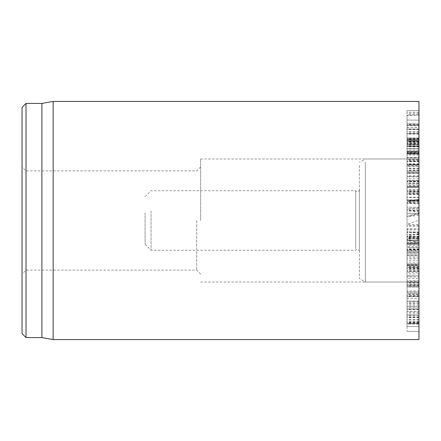 <?xml version="1.0" encoding="UTF-8"?>
<svg xmlns="http://www.w3.org/2000/svg" width="441" height="441" viewBox="0 0 441 441"><rect width="100%" height="100%" fill="white"/><g stroke="black" fill="none" stroke-linecap="round" stroke-linejoin="round"><path stroke-width="0.33" stroke-dasharray="2.21 1.65" d="M418.95 229.943L418.95 243.013L418.95 224.452L418.95 234.849L418.95 229.943L407.043 229.943L407.043 224.392L418.95 224.452M407.043 224.452L407.043 238.52L407.043 238.146L418.95 238.146L418.95 238.52L407.043 238.52L407.043 232.164L407.043 243.019L407.043 228.835L418.95 228.835L407.043 229.111L407.043 229.943M418.95 232.164L418.95 232.705L407.043 232.705L407.043 232.164L418.95 232.164M418.95 236.966L407.043 236.966M418.95 240.014L407.043 240.014M418.95 263.729L418.95 232.049L418.95 256.122L418.95 242.974L407.043 242.952L418.95 242.974L407.043 242.952L407.043 275.95L407.043 250.256L418.95 250.256L418.95 250.791L407.043 250.791L407.043 264.523L407.043 232.049L407.043 256.122L407.043 243.73L418.95 243.73L418.95 263.729L407.043 263.729M418.95 237.616L407.043 237.616M418.95 234.849L407.043 234.849M418.95 234.827L407.043 234.827M418.95 236.729L407.043 236.729M407.043 252.087L407.043 271.171L407.043 249.386L407.043 252.087L418.95 252.087L418.95 271.171L418.95 268.508L407.043 268.508M418.95 268.508L418.95 252.087M418.95 266.794L407.043 266.794M418.95 266.866L407.043 266.866M418.95 271.171L418.95 270.873L407.043 270.873L407.043 271.171L418.95 271.171M418.95 269.804L407.043 269.804M418.95 249.501L407.043 249.501M407.043 275.818L407.043 306.886L407.043 272.67L407.043 275.818L418.95 275.818L418.95 272.433L407.043 272.67M418.95 272.67L418.95 275.818M418.95 302.151L407.043 302.151M418.95 302.201L407.043 302.201M418.95 301.28L407.043 301.148L418.95 301.28M418.95 306.886L407.043 306.743L418.95 306.886M407.043 286.022L407.043 323.435L407.043 282.835L407.043 286.022L418.95 286.022L418.95 282.758L407.043 282.835M418.95 282.835L418.95 286.022M418.95 317.437L407.043 317.437M418.95 317.465L407.043 317.465M418.95 314.88L407.043 315.039L418.95 314.88M418.95 322.834L407.043 322.834M418.95 323.435L407.043 323.534L418.95 323.435M407.043 284.555L407.043 294.362L418.95 294.362L418.95 293.381L407.043 293.381L407.043 281.204L418.95 281.204L418.95 282.179L407.043 282.179L407.043 284.555L418.95 284.555L418.95 293.381L418.95 290.95L407.043 290.95M418.95 290.95L418.95 284.555M418.95 293.155L418.95 267.296L407.043 267.296L407.043 280.867L407.043 276.926L418.95 276.926L418.95 278.398L407.043 278.398L407.043 298.485L418.95 298.485L418.95 296.771L407.043 296.771L407.043 265.047L418.95 265.047L418.95 293.155L407.043 293.155M418.95 267.296L418.95 265.377L407.043 265.377L407.043 267.296M418.95 280.84L407.043 280.84M418.95 280.867L407.043 280.867M418.95 282.146L407.043 282.146M418.95 267.439L407.043 267.439M418.95 253.239L418.95 246.745L407.043 246.745L407.043 254.788L407.043 247.384L418.95 247.384L418.95 253.239L407.043 253.239M418.95 254.777L418.95 237.71L418.95 257.676L418.95 254.777L418.95 255.389L407.043 255.389L407.043 254.788L407.043 257.676L407.043 237.71L407.043 254.777L418.95 254.788L407.043 254.777M418.95 248.961L407.043 248.961M407.043 247.423L407.043 240.714L407.043 247.423L418.95 247.423L418.95 249.187L407.043 249.187L407.043 249.926L418.95 249.926L418.95 242.451L407.043 242.451M418.95 242.451L418.95 239.965L407.043 239.965L407.043 240.714L418.95 240.714L418.95 247.423M418.95 244.275L407.043 244.275M418.95 237.71L407.043 237.71L407.043 236.552L418.95 236.552L418.95 237.71M418.95 244.314L407.043 244.419L418.95 244.314M418.95 257.676L407.043 257.676L407.043 258.746L418.95 258.746L418.95 257.676M418.95 252.07L407.043 252.07M418.95 252.031L407.043 251.998L418.95 252.031M418.95 240.918L407.043 240.918M418.95 207.292L407.043 207.292L407.043 203.119L407.043 203.604L418.95 203.604L418.95 203.119L418.95 210.649L418.95 207.292L418.95 209.028L407.043 209.028L407.043 207.309L418.95 207.309M418.95 210.649L407.043 210.649M418.95 210.627L407.043 210.627M418.95 203.119L407.043 203.114M418.95 202.491L418.95 203.544L407.043 203.544L407.043 199.856L418.95 199.856L418.95 202.491L407.043 202.491M418.95 209.028L418.95 199.9L407.043 199.9L407.043 209.028M418.95 211.829L407.043 211.829M418.95 213.692L407.043 213.78L418.95 213.692M418.95 210.252L407.043 210.252M418.95 196.84L418.95 181.273L418.95 197.254L407.043 197.254L407.043 181.273L407.043 196.84M418.95 185.468L407.043 185.468M418.95 185.545L407.043 185.545M418.95 190.727L407.043 190.727L407.043 191.179L418.95 191.179L418.95 190.727M418.95 184.151L418.95 161.329L418.95 184.151L407.043 184.156L407.043 161.329L407.043 184.151L418.95 184.151L418.95 186.758L407.043 186.758L407.043 184.151M418.95 181.273L418.95 181.736L407.043 181.736L407.043 181.273L418.95 181.273M418.95 151.169L418.95 176.439L418.95 153.937L407.043 153.937L407.043 171.053L407.043 164.68L418.95 164.68L418.95 165.017L407.043 165.017L407.043 176.742L418.95 176.742L418.95 176.439L407.043 176.439L407.043 144.736L407.043 153.981L418.95 153.981L418.95 151.169L407.043 151.169M418.95 144.736L407.043 144.736L407.043 143.926L418.95 143.926L418.95 144.736M418.95 152.189L418.95 153.65L407.043 153.65L407.043 139.72L418.95 139.72L418.95 141.153L407.043 141.153L407.043 160.011L418.95 160.011L418.95 141.153L418.95 152.189L407.043 152.189M418.95 170.965L407.043 170.965M418.95 171.053L407.043 171.053M418.95 153.92L418.95 124.015L418.95 152.812L418.95 148.81L418.95 152.63L407.043 152.619L407.043 148.766L418.95 148.766L407.043 148.81L407.043 152.812L407.043 138.154L418.95 138.303L407.043 137.978L418.95 137.978L418.95 144.201L407.043 144.201L407.043 144.94L407.043 124.015L407.043 163.754L407.043 151.621L407.043 153.926L418.95 153.926L418.95 151.621L407.043 151.621L418.95 151.467L418.95 153.92L407.043 153.92M418.95 152.63L407.043 152.63M418.95 151.566L407.043 151.566L407.043 146.302L407.043 151.572L418.95 151.572L418.95 146.296L407.043 146.467L418.95 146.649L418.95 146.296L418.95 151.572M418.95 150.078L407.043 150.078M418.95 152.812L407.043 152.988L418.95 152.812M418.95 125.283L418.95 138.237L407.043 138.237L407.043 120.184L407.043 127.532L418.95 127.532L418.95 125.283L407.043 125.283M418.95 133.513L407.043 133.513M418.95 125.387L407.043 125.387M418.95 120.184L407.043 120.029L418.95 120.184M418.95 152.619L418.95 115.487L418.95 125.718L407.043 125.718L407.043 115.217L418.95 115.217L407.043 115.487L407.043 157.768L418.95 157.768L418.95 157.465L407.043 157.465L407.043 152.619M418.95 125.718L418.95 127.471L407.043 127.471L407.043 125.718M418.95 124.406L407.043 124.406M418.95 124.158L407.043 124.158M418.95 133.948L407.043 133.948M418.95 134.064L407.043 134.064M418.95 143.165L407.043 143.165M418.95 114.478L418.95 144.935L407.043 144.935L407.043 110.57L407.043 141.065L407.043 129.219L407.043 141.059L407.043 140.718L418.95 140.718L418.95 114.478L407.043 114.478M418.95 139.108L407.043 139.108M418.95 110.57L407.043 110.564L418.95 110.57M418.95 140.194L407.043 140.194M418.95 140.321L407.043 140.321M418.95 140.718L418.95 129.207L418.95 140.718M418.95 141.456L418.95 141.059L407.043 141.065L407.043 146.467L418.95 146.467L418.95 141.456L407.043 141.456M418.95 141.627L407.043 141.627M418.95 144.935L418.95 146.302L407.043 146.296L407.043 144.935M418.95 148.694L418.95 159.587L407.043 159.587L407.043 142.873L418.95 142.873L418.95 148.694L407.043 148.694M418.95 144.218L418.95 143.331L407.043 143.331L407.043 144.218L418.95 144.218M418.95 144.94L407.043 145.1L418.95 144.94M418.95 124.015L407.043 123.855L418.95 124.015M418.95 133.662L407.043 133.849L418.95 133.662M418.95 129.274L407.043 129.07L418.95 129.274M418.95 139.554L407.043 139.554M418.95 139.599L407.043 139.362L418.95 139.599M418.95 163.754L407.043 163.754L407.043 164.543L418.95 164.543L418.95 163.754M418.95 180.821L418.95 171.213L407.043 171.213L407.043 181.499L407.043 172.729L418.95 172.729L418.95 180.821L407.043 180.821M407.043 182.982L407.043 181.499L418.95 181.499L418.95 182.982L407.043 182.982M418.95 173.385L407.043 173.385M418.95 170.739L407.043 170.739M418.95 161.682L418.95 161.329L407.043 161.329L407.043 161.682L418.95 161.682M418.95 164.818L407.043 164.818M418.95 168.864L407.043 168.864M418.95 169.002L407.043 169.002M418.95 170.535L407.043 170.535M418.95 183.285L407.043 183.285M407.043 283.265L407.043 316.914L407.043 311.379L418.95 311.379L407.043 311.434L407.043 324.019L418.95 324.019L418.95 283.265L418.95 323.942L407.043 323.942L407.043 283.194L418.95 283.265M418.95 316.914L407.043 316.914M418.95 316.886L407.043 316.886M418.95 321.847L407.043 321.847M407.043 308.97L407.043 326.461L407.043 291.986L407.043 308.97L418.95 308.97L418.95 326.461L418.95 308.97M418.95 295.635L418.95 331.356L418.95 294.748L407.043 294.748L407.043 331.367L407.043 287.074L418.95 287.074L418.95 295.635L407.043 295.635M418.95 322.806L407.043 322.806M418.95 323.694L407.043 323.694M418.95 331.367L407.043 331.356L418.95 331.367M418.95 294.748L418.95 287.085L407.043 287.085L407.043 294.748M418.95 101.43L418.95 339.57M418.95 220.5L418.95 282.019L418.95 220.5M26.019 103.415L26.019 337.586M22.05 220.5L22.05 274.082L22.05 220.5M196.686 220.5L196.686 270.113L196.686 220.5M22.05 333.617L22.05 107.384M200.655 220.5L200.655 158.981L200.655 220.5M41.895 103.415L41.895 337.586M53.152 339.57L53.152 101.43M418.95 180.121L418.95 193.186L418.95 173.12L407.043 173.12L407.043 172.563L418.95 172.563L418.95 180.121L407.043 180.121L407.043 193.748L418.95 193.748L418.95 193.186L407.043 193.186L407.043 180.121M418.95 186.262L407.043 186.262M418.95 200.264L407.043 200.264L407.043 166.169L407.043 200.269L418.95 200.269L418.95 166.169L407.043 166.169L407.043 165.276L418.95 165.276L418.95 192.265L418.95 187.375L407.043 187.364L418.95 187.375L418.95 200.269M418.95 194.057L407.043 194.057M418.95 192.265L407.043 192.265M418.95 192.078L407.043 192.078M407.043 264.727L418.95 264.523L407.043 264.727M418.95 262.108L407.043 262.108M418.95 269.01L407.043 269.01M418.95 275.779L407.043 275.994L418.95 275.779M418.95 245.306L407.043 245.306M418.95 256.122L407.043 256.122M418.95 256.072L407.043 256.072M418.95 232.049L407.043 232.049M418.95 260.284L407.043 260.284M418.95 162.194L418.95 282.019L418.95 162.194M418.95 220.246L418.95 242.699L418.95 199.018L418.95 220.246L407.043 224.287L407.043 202.21L407.043 224.287M418.95 233.416L407.043 231.409M145.089 212.904L145.089 244.314L145.089 212.904M151.043 211.002L151.043 250.268L151.043 211.002M355.711 248.713L355.711 190.733L355.711 248.713M359.415 249.65L359.415 189.74L359.415 249.65M359.415 165.452L359.415 278.58L359.415 165.452M365.368 162.194L365.368 282.019L365.368 162.194M418.95 241.106L407.043 241.106M418.95 226.261L407.043 226.261M418.95 225.527L407.043 225.527M418.95 267.974L407.043 267.974M418.95 268.602L407.043 268.602M418.95 265.813L407.043 265.813M418.95 304.114L407.043 304.114M418.95 305.437L407.043 305.437M418.95 303.353L407.043 303.353M418.95 273.938L407.043 273.938M418.95 317.724L407.043 317.724M418.95 319.604L407.043 319.604M418.95 320.012L407.043 320.012M418.95 284.919L407.043 284.919M418.95 266.022L407.043 266.022M418.95 285.228L407.043 285.228M418.95 200.694L407.043 200.694M418.95 201.041L407.043 201.041M418.95 189.773L407.043 189.773M418.95 189.624L407.043 189.624M418.95 194.442L407.043 194.442M418.95 172.602L407.043 172.602M418.95 175.783L407.043 175.783M418.95 153.385L407.043 153.385M418.95 146.903L407.043 146.903M418.95 152.933L407.043 152.933M418.95 144.786L407.043 144.786M418.95 168.539L407.043 168.539M418.95 133.579L407.043 133.579M418.95 142.189L407.043 142.189M418.95 112.229L407.043 112.229M418.95 113.26L407.043 113.26M418.95 131.82L407.043 131.82M418.95 132.162L407.043 132.162M418.95 141.059L407.043 141.059L418.95 141.065M418.95 151.224L407.043 151.224M418.95 146.302L407.043 146.302L418.95 146.296M418.95 145.905L407.043 145.905M418.95 152.9L407.043 152.9M418.95 157.906L407.043 157.906M418.95 153.451L407.043 153.451M418.95 141.892L407.043 141.892M418.95 125.288L407.043 125.288M418.95 129.494L407.043 129.494M418.95 148.545L407.043 148.545M418.95 155.089L407.043 155.089M418.95 160.789L407.043 160.789M418.95 166.836L407.043 166.836M418.95 164.173L407.043 164.173M418.95 285.377L407.043 285.377M418.95 312.2L407.043 312.2M418.95 313.264L407.043 313.264M418.95 315.723L407.043 315.723M418.95 321.682L407.043 321.682M418.95 286.452L407.043 286.452M418.95 321.924L407.043 321.924M418.95 326.45L407.043 326.45L418.95 326.461M418.95 322.415L407.043 322.415M418.95 309.516L407.043 309.516M418.95 296.517L407.043 296.517M418.95 291.992L407.043 291.992L418.95 291.986M418.95 296.027L407.043 296.027M418.95 308.761L407.043 308.761M418.95 309.72L407.043 309.72M418.95 191.493L407.043 191.493M418.95 186.808L407.043 186.808M418.95 178.269L407.043 178.269M418.95 263.806L407.043 263.806M418.95 251.866L407.043 251.866M418.95 271.397L407.043 271.397M418.95 236.337L407.043 236.337M418.95 234.48L407.043 234.48M418.95 215.544L407.043 216.564M418.95 199.2L407.043 202.221M418.95 201.383L407.043 202.397M418.95 207.965L407.043 208.984M418.95 212.364L407.043 209.337M418.95 238.118L407.043 239.132M418.95 242.677L407.043 239.507L418.95 242.699M418.95 239.783L407.043 236.608M418.95 233.785L407.043 236.122M418.95 214.111L407.043 216.448M418.95 238.592L407.043 238.592M418.95 231.966L407.043 231.966M418.95 243.019L407.043 243.019L418.95 243.019M418.95 271.259L407.043 271.259M418.95 248.851L407.043 248.851M418.95 301.109L407.043 301.109M418.95 307.09L407.043 307.09M418.95 314.835L407.043 314.835M418.95 243.482L407.043 243.482M418.95 253.084L407.043 253.084M418.95 207.276L407.043 207.276M418.95 213.841L407.043 213.841M418.95 191.482L407.043 191.482M418.95 180.882L407.043 180.882M418.95 197.618L407.043 197.618M418.95 129.207L407.043 129.207M418.95 154.179L407.043 154.179M418.95 129.042L407.043 129.042M418.95 138.711L407.043 138.711M418.95 161.191L407.043 161.191M200.655 166.919L196.686 170.888L26.019 170.888L22.05 166.919M200.655 274.082L196.686 270.113L26.019 270.113L22.05 274.082M200.655 282.019L418.95 282.019L365.368 282.019L359.415 278.58M200.655 158.981L418.95 158.981L365.368 158.981L359.415 162.42M407.043 201.124L418.95 201.124M407.043 187.21L418.95 187.21M407.043 202.21L418.95 199.018M407.043 216.371L418.95 213.179M145.089 244.314L151.043 250.268L355.711 250.268C357.419 248.741 358.654 249.071 359.415 251.26M145.089 196.686L151.043 190.733L355.711 190.733C357.419 192.259 358.654 191.929 359.415 189.74"/><path stroke-width="0.66" d="M418.95 220.5L418.95 101.43L53.152 101.43L53.152 339.57L418.95 339.57L418.95 220.5M22.05 220.5L22.05 333.617L26.019 337.586L26.019 103.415L22.05 107.384L22.05 220.5M26.019 337.586L41.895 337.586L41.895 103.415L26.019 103.415M41.895 337.586L53.152 339.57M41.895 103.415L53.152 101.43"/></g></svg>
